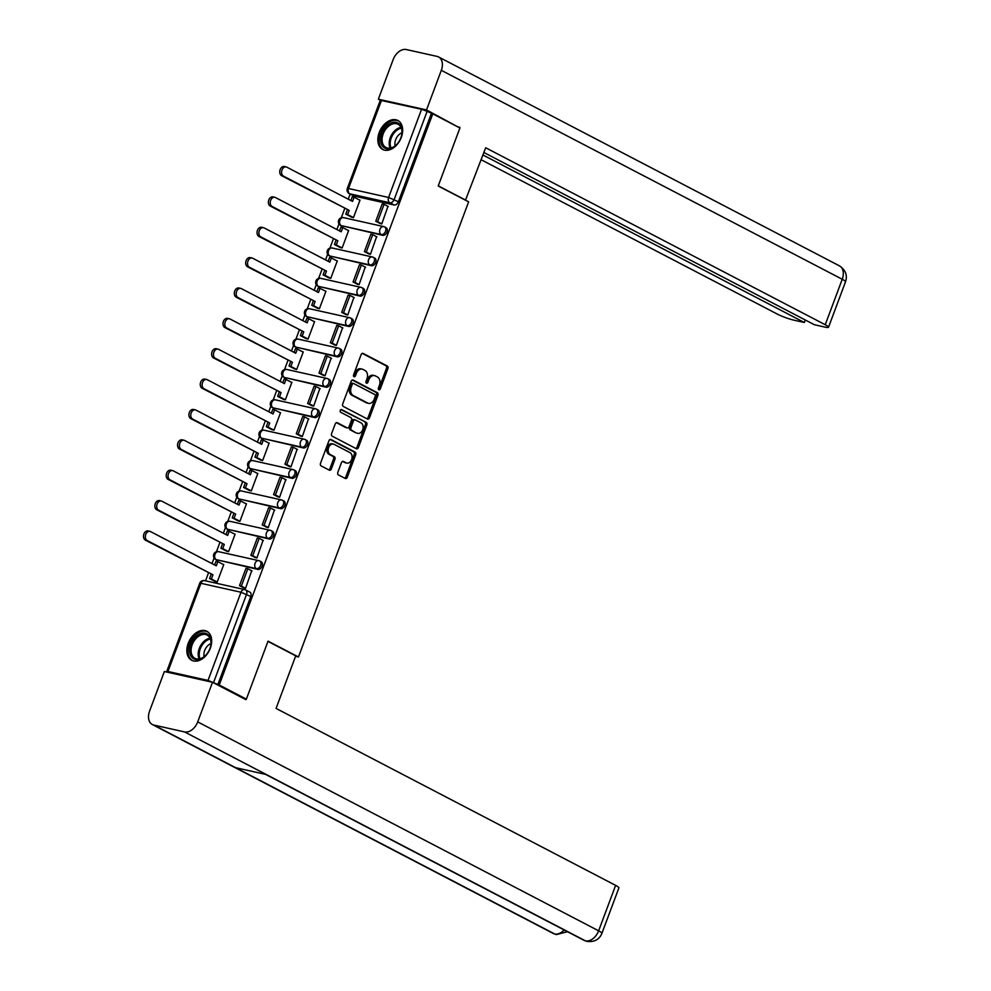 <?xml version="1.0" encoding="UTF-8"?>
<svg xmlns="http://www.w3.org/2000/svg" width="991" height="991" viewBox="0 0 991 991"><rect width="100%" height="100%" fill="white"/><g stroke="black" fill="none" stroke-linecap="round" stroke-linejoin="round"><path stroke-width="1.49" d="M378.872 389.76A1.437 1.041 102.6 0 0 380.309 388.918L387.89 368.615A2.056 1.486 102.6 0 0 387.27 366.001L363.177 353.44A2.056 1.486 102.6 0 0 361.12 354.654L353.539 374.957A1.437 1.041 102.6 0 0 355.41 375.936L356.388 373.31A6.59 4.757 102.6 0 1 362.111 369.11A6.59 4.757 102.6 0 1 362.954 369.432L364.973 370.473A6.59 4.757 102.6 0 1 366.967 378.822L365.989 381.448A1.437 1.041 102.6 0 0 367.859 382.427L368.838 379.801A6.59 4.757 102.6 0 1 374.561 375.601A6.59 4.757 102.6 0 1 375.403 375.911L377.41 376.964A6.59 4.757 102.6 0 1 379.417 385.313L378.426 387.939A1.437 1.041 102.6 0 0 378.872 389.76M378.438 389.277A1.437 1.041 102.6 0 0 378.884 388.596L386.478 368.293A2.056 1.486 102.6 0 0 385.858 365.691L362.272 353.391M353.539 376.295A1.437 1.041 102.6 0 0 353.998 375.626L354.976 373L356.388 373.31M365.989 382.786A1.437 1.041 102.6 0 0 366.435 382.105L367.426 379.479L368.838 379.801M401.293 137.439A16.351 11.112 -62.5 0 0 397.812 120.468A16.351 11.112 -62.5 0 0 379.206 132.509A16.351 11.112 -62.5 0 0 382.699 149.468A16.351 11.112 -62.5 0 0 401.293 137.439M210.315 648.25A16.351 11.112 -62.5 0 0 206.822 631.279A16.351 11.112 -62.5 0 0 188.216 643.32A16.351 11.112 -62.5 0 0 191.709 660.291A16.351 11.112 -62.5 0 0 210.315 648.25M337.844 472.323A2.056 1.486 102.6 0 0 338.464 474.937L345.227 478.455A2.056 1.486 102.6 0 0 347.284 477.241L355.707 454.696A2.056 1.486 102.6 0 0 355.088 452.082L330.994 439.533A2.056 1.486 102.6 0 0 328.938 440.747L320.514 463.293A2.056 1.486 102.6 0 0 321.134 465.894L329.297 470.155A2.056 1.486 102.6 0 0 331.353 468.941L334.958 459.291A2.056 1.486 102.6 0 0 334.339 456.678L330.288 454.572A5.5 3.976 102.6 0 1 328.455 448.093A5.5 3.976 102.6 0 1 333.397 444.092A5.5 3.976 102.6 0 1 334.103 444.352L349.972 452.614A5.5 3.976 102.6 0 1 351.805 459.093A5.5 3.976 102.6 0 1 346.862 463.094A5.5 3.976 102.6 0 1 346.144 462.834L343.505 461.459A2.056 1.486 102.6 0 0 341.449 462.673L337.844 472.323M432.77 113.841L459.911 127.988L438.22 185.998L468.632 201.842L298.464 656.983L268.053 641.14L246.363 699.15L219.222 685.004L432.77 113.841L427.133 111.326L394.158 199.513A4.187 2.849 117.5 0 1 389.872 202.771L349.798 193.827A4.187 2.849 117.5 0 1 349.315 193.654L353.539 195.846A4.187 2.849 -62.5 0 0 354.022 196.032L349.798 193.827A4.187 3.023 102.6 0 1 348.522 188.513L388.596 197.457L421.571 109.27L427.133 111.326M367.45 419.032A2.056 1.486 102.6 0 0 369.494 417.818L377.93 395.26A2.056 1.486 102.6 0 0 377.311 392.659L353.217 380.098A2.056 1.486 102.6 0 0 351.161 381.312L342.725 403.857A2.056 1.486 102.6 0 0 343.357 406.471L367.45 419.032M366.819 424.978L358.395 447.523A2.056 1.486 102.6 0 1 356.339 448.737L332.245 436.189A2.056 1.486 102.6 0 1 331.613 433.575L335.231 423.925A2.056 1.486 102.6 0 1 337.274 422.711L347.048 427.802A2.056 1.486 102.6 0 0 349.105 426.588L351.495 420.196A2.056 1.486 102.6 0 0 350.876 417.583L340.706 412.281A1.437 1.041 102.6 0 1 341.697 409.605L366.199 422.377A2.056 1.486 102.6 0 1 366.819 424.978L365.406 424.668L356.971 447.214L358.395 447.523M350.145 194.087L348.25 199.179M344.719 208.581L341.3 217.747M339.021 223.855L336.89 229.54M333.372 238.955L329.953 248.109M327.662 254.229L325.531 259.915M322.013 269.329L318.594 278.483M316.302 284.59L314.184 290.276M310.666 299.691L307.235 308.845M304.955 314.965L302.825 320.65M299.307 330.065L295.888 339.219M293.596 345.326L291.478 351.012M287.947 360.427L284.528 369.581M282.249 375.7L280.119 381.386M276.6 390.801L273.182 399.955M270.89 406.062L268.759 411.748M265.241 421.163L261.822 430.317M259.531 436.436L257.412 442.122M253.894 451.537L250.463 460.691M248.184 466.798L246.053 472.484M242.535 481.899L239.116 491.053M236.824 497.172L234.706 502.858M231.188 512.273L227.757 521.427M225.477 527.534L223.347 533.232M219.829 542.647L216.41 551.801M214.118 557.908L211.987 563.594M208.469 573.009L205.546 580.85M219.222 685.004L208.023 680.433L167.95 671.489L166.748 671.44L167.925 672.319M246.363 699.15L243.811 698.581M431.358 113.531L398.382 201.718A4.187 2.849 117.5 0 1 394.096 204.976L354.022 196.032M381.498 100.326L348.522 188.513L347.321 188.463L380.296 100.277L421.571 109.27M351.384 217.054L353.465 217.624L360.018 200.108L359.349 199.959M379.726 223.309L381.783 223.954L387.952 206.339M368.367 253.671L370.436 254.315L376.592 236.713M340.024 247.428L342.118 247.998L348.659 230.469L347.99 230.321M357.02 284.045L359.076 284.69L365.245 267.075M328.665 277.79L330.759 278.36L337.312 260.844L336.63 260.695M345.661 314.42L347.73 315.051L353.886 297.449M317.318 308.164L319.399 308.734L325.952 291.218L325.283 291.057M334.314 344.781L336.37 345.425L342.527 327.823M305.959 338.526L308.052 339.095L314.605 321.58L313.924 321.431M322.955 375.155L325.011 375.8L331.18 358.185M294.612 368.9L296.693 369.47L303.246 351.954L302.577 351.805M311.595 405.517L313.664 406.161L319.82 388.559M283.253 399.262L285.346 399.844L291.887 382.315L291.218 382.167M300.248 435.891L302.305 436.535L308.474 418.92M271.893 429.636L273.987 430.205L280.54 412.69L279.858 412.541M288.889 466.253L290.958 466.897L297.114 449.295M260.546 460.01L262.627 460.58L269.18 443.051L268.511 442.903M277.542 496.627L279.598 497.271L285.755 479.656M249.187 490.372L251.28 490.941L257.833 473.425L257.152 473.277M266.183 526.989L268.251 527.633L274.408 510.031M237.84 520.746L239.921 521.316L246.474 503.787L245.805 503.639M254.823 557.363L256.892 558.007L263.049 540.392M226.481 551.107L228.574 551.677L235.115 534.161L234.446 534.013M243.476 587.737L245.533 588.369L251.702 570.766M215.121 581.482L217.215 582.051L223.768 564.536L223.086 564.375M257.846 569.404L256.347 568.611A4.187 3.023 -77.4 0 1 255.071 563.297A4.187 3.023 -77.4 0 1 258.713 560.633A4.187 3.023 -77.4 0 1 259.258 560.832A4.187 2.849 117.5 0 1 259.741 561.005L261.24 561.786A4.187 2.849 -62.5 0 1 261.996 566.48A4.187 2.849 -62.5 0 1 257.846 569.404L216.273 559.667A4.187 2.849 117.5 0 1 215.79 559.494L217.289 560.274A4.187 2.849 -62.5 0 0 217.772 560.448M269.205 539.03L267.706 538.249A4.187 3.023 -77.4 0 1 266.43 532.935A4.187 3.023 -77.4 0 1 270.072 530.259A4.187 3.023 -77.4 0 1 270.617 530.458A4.187 2.849 117.5 0 1 271.1 530.631L272.599 531.424A4.187 2.849 -62.5 0 1 273.343 536.119A4.187 2.849 -62.5 0 1 269.205 539.03L227.633 529.293A4.187 2.849 117.5 0 1 227.15 529.12L228.648 529.9A4.187 2.849 -62.5 0 0 229.132 530.086M280.552 508.656L279.053 507.875A4.187 3.023 -77.4 0 1 277.79 502.561A4.187 3.023 -77.4 0 1 281.432 499.898A4.187 3.023 -77.4 0 1 281.964 500.096A4.187 2.849 117.5 0 1 282.447 500.269L283.946 501.05A4.187 2.849 -62.5 0 1 284.702 505.744A4.187 2.849 -62.5 0 1 280.552 508.656L238.98 498.931A4.187 2.849 117.5 0 1 238.497 498.758L239.995 499.538A4.187 2.849 -62.5 0 0 240.479 499.712M291.911 478.294L290.413 477.513A4.187 3.023 -77.4 0 1 289.137 472.199A4.187 3.023 -77.4 0 1 292.779 469.523A4.187 3.023 -77.4 0 1 293.324 469.722A4.187 2.849 117.5 0 1 293.807 469.895L295.306 470.675A4.187 2.849 -62.5 0 1 296.061 475.383A4.187 2.849 -62.5 0 1 291.911 478.294L250.339 468.557A4.187 2.849 117.5 0 1 249.856 468.384L251.355 469.164A4.187 2.849 -62.5 0 0 251.838 469.338M303.271 447.92L301.76 447.139A4.187 3.023 -77.4 0 1 300.496 441.825A4.187 3.023 -77.4 0 1 304.138 439.162A4.187 3.023 -77.4 0 1 304.671 439.36A4.187 2.849 117.5 0 1 305.154 439.533L306.653 440.314A4.187 2.849 -62.5 0 1 307.408 445.009A4.187 2.849 -62.5 0 1 303.271 447.92L261.686 438.195A4.187 2.849 117.5 0 1 261.203 438.022L262.702 438.802A4.187 2.849 -62.5 0 0 263.185 438.976M314.618 417.558L313.119 416.777A4.187 3.023 -77.4 0 1 311.843 411.463A4.187 3.023 -77.4 0 1 315.485 408.788A4.187 3.023 -77.4 0 1 316.03 408.986A4.187 2.849 117.5 0 1 316.513 409.159L318.012 409.94A4.187 2.849 -62.5 0 1 318.768 414.634A4.187 2.849 -62.5 0 1 314.618 417.558L273.045 407.821A4.187 2.849 117.5 0 1 272.562 407.648L274.061 408.428A4.187 2.849 -62.5 0 0 274.544 408.602M325.977 387.184L324.478 386.403A4.187 3.023 -77.4 0 1 323.202 381.089A4.187 3.023 -77.4 0 1 326.844 378.413A4.187 3.023 -77.4 0 1 327.389 378.624A4.187 2.849 117.5 0 1 327.872 378.797L329.371 379.578A4.187 2.849 -62.5 0 1 330.114 384.273A4.187 2.849 -62.5 0 1 325.977 387.184L284.392 377.46A4.187 2.849 117.5 0 1 283.921 377.286L285.42 378.067A4.187 2.849 -62.5 0 0 285.904 378.24M337.324 356.822L335.825 356.042A4.187 3.023 -77.4 0 1 334.562 350.727A4.187 3.023 -77.4 0 1 338.204 348.052A4.187 3.023 -77.4 0 1 338.736 348.25A4.187 2.849 117.5 0 1 339.219 348.423L340.718 349.204A4.187 2.849 -62.5 0 1 341.474 353.898A4.187 2.849 -62.5 0 1 337.324 356.822L295.752 347.085A4.187 2.849 117.5 0 1 295.268 346.912L296.767 347.692A4.187 2.849 -62.5 0 0 297.25 347.866M348.683 326.448L347.184 325.667A4.187 3.023 -77.4 0 1 345.909 320.353A4.187 3.023 -77.4 0 1 349.55 317.677A4.187 3.023 -77.4 0 1 350.096 317.876A4.187 2.849 117.5 0 1 350.579 318.061L352.078 318.842A4.187 2.849 -62.5 0 1 352.833 323.537A4.187 2.849 -62.5 0 1 348.683 326.448L307.111 316.724A4.187 2.849 117.5 0 1 306.628 316.538L308.127 317.331A4.187 2.849 -62.5 0 0 308.61 317.504M360.043 296.086L358.531 295.293A4.187 3.023 -77.4 0 1 357.268 289.979A4.187 3.023 -77.4 0 1 360.91 287.316A4.187 3.023 -77.4 0 1 361.442 287.514A4.187 2.849 117.5 0 1 361.926 287.687L363.424 288.468A4.187 2.849 -62.5 0 1 364.18 293.163A4.187 2.849 -62.5 0 1 360.043 296.086L318.458 286.349A4.187 2.849 117.5 0 1 317.975 286.176L319.474 286.956A4.187 2.849 -62.5 0 0 319.957 287.13M371.39 265.712L369.891 264.931A4.187 3.023 -77.4 0 1 368.615 259.617A4.187 3.023 -77.4 0 1 372.257 256.942A4.187 3.023 -77.4 0 1 372.802 257.14A4.187 2.849 117.5 0 1 373.285 257.313L374.784 258.106A4.187 2.849 -62.5 0 1 375.539 262.801A4.187 2.849 -62.5 0 1 371.39 265.712L329.817 255.988A4.187 2.849 117.5 0 1 329.334 255.802L330.833 256.582A4.187 2.849 -62.5 0 0 331.316 256.768M382.749 235.338L381.25 234.557A4.187 3.023 -77.4 0 1 379.974 229.243A4.187 3.023 -77.4 0 1 383.616 226.58A4.187 3.023 -77.4 0 1 384.161 226.778A4.187 2.849 117.5 0 1 384.644 226.951L386.143 227.732A4.187 2.849 -62.5 0 1 386.886 232.427A4.187 2.849 -62.5 0 1 382.749 235.338L341.164 225.614A4.187 2.849 117.5 0 1 340.693 225.44L342.192 226.221A4.187 2.849 -62.5 0 0 342.675 226.394M298.464 656.983L295.541 656.339M217.809 684.694L250.785 596.508A4.187 2.849 -62.5 0 0 249.893 592.16L245.657 589.955A4.187 2.849 117.5 0 1 246.548 594.303L213.585 682.489M374.561 375.601L373.136 375.292A6.59 4.757 102.6 0 0 367.426 379.479M362.111 369.11L360.687 368.801A6.59 4.757 102.6 0 0 354.976 373M366.943 418.759A2.056 1.486 102.6 0 0 368.082 417.496L376.518 394.951A2.056 1.486 102.6 0 0 375.886 392.337L352.3 380.049M375.267 396.388A1.437 1.041 102.6 0 0 374.833 394.567L353.688 383.542A1.437 1.041 102.6 0 0 352.251 384.397L351.21 387.159A6.59 4.757 102.6 0 0 353.205 395.508L367.661 403.04A6.59 4.757 102.6 0 0 368.516 403.362A6.59 4.757 102.6 0 0 374.239 399.162L375.267 396.388M353.304 383.455L352.263 383.232A1.437 1.041 102.6 0 0 350.826 384.074L352.251 384.397M368.516 403.362L367.104 403.04A6.59 4.757 102.6 0 1 366.249 402.73L351.793 395.198A6.59 4.757 102.6 0 1 349.798 386.849L350.826 384.074M355.831 448.477A2.056 1.486 102.6 0 0 356.971 447.214M336.37 422.661L345.636 427.493A2.056 1.486 102.6 0 0 346.181 427.616M340.929 409.63L366.199 422.377M357.194 433.092A5.5 3.976 102.6 0 0 357.9 433.352A5.5 3.976 102.6 0 0 362.842 429.351A5.5 3.976 102.6 0 0 361.009 422.872L355.422 419.949A2.056 1.486 102.6 0 0 353.366 421.163L350.975 427.567A2.056 1.486 102.6 0 0 351.607 430.181L355.769 432.77A5.5 3.976 102.6 0 0 356.487 433.03L357.9 433.352M354.01 419.639A2.056 1.486 102.6 0 0 351.954 420.853L353.366 421.163M355.769 432.77L350.182 429.859A2.056 1.486 102.6 0 1 349.563 427.257L351.954 420.853M365.406 424.668A2.056 1.486 102.6 0 0 364.775 422.055M346.862 463.094L345.438 462.785A5.5 3.976 102.6 0 1 344.732 462.524L342.601 461.41M333.397 444.092L331.985 443.77A5.5 3.976 102.6 0 0 327.03 447.771A5.5 3.976 102.6 0 0 328.876 454.25L330.288 454.572M328.789 469.883A2.056 1.486 102.6 0 0 329.941 468.619L333.546 458.969A2.056 1.486 102.6 0 0 332.914 456.368L328.876 454.25M344.719 478.182A2.056 1.486 102.6 0 0 345.859 476.919L354.295 454.374A2.056 1.486 102.6 0 0 353.676 451.772L330.09 439.471M350.876 200.541L352.263 196.813L354.109 197.221L352.536 201.408L286.808 167.157A4.819 3.481 102.6 0 0 286.188 166.934A4.819 3.481 102.6 0 0 281.853 170.44A4.819 3.481 102.6 0 0 283.463 176.113L281.63 175.704A4.819 3.481 -77.4 0 1 280.019 170.018A4.819 3.481 -77.4 0 1 284.343 166.513L286.188 166.934M351.731 217.24L345.785 214.143L347.63 214.551L349.191 210.365L281.63 175.704M345.785 214.143L347.358 209.956M380.333 223.632L375.762 221.241L377.596 221.65L384.074 204.319L388.299 206.524M377.596 221.65L381.82 223.855M375.762 221.241L382.229 203.911L384.074 204.319M349.191 210.365L283.463 176.113M347.63 214.551L353.477 217.599M354.109 197.221L359.956 200.269M465.473 200.194L485.689 147.758L825.243 324.726L842.239 279.264L441.317 70.324L426.514 109.939L459.725 127.889M438.27 185.862L466.043 200.331M481.205 159.762L777.093 313.974A12.573 1.648 -159.5 0 0 793.779 320.13L804.32 322.484L482.976 155.017M441.317 70.324A12.895 8.758 -62.5 0 0 438.567 56.945A12.895 8.758 -62.5 0 0 437.093 56.413L406.36 49.55A12.895 8.758 -62.5 0 0 393.167 59.571L378.364 99.199L426.514 109.939M483.918 152.515L814.379 324.726L824.933 327.092A12.573 1.648 -159.5 0 0 828.526 327.228A12.573 1.648 -159.5 0 0 825.243 324.726M805.262 319.982L804.32 322.484M457.792 126.885L459.923 127.356M378.364 99.199L380.346 100.227M267.966 641.388L295.727 655.856L276.068 708.416L615.622 885.372A12.573 1.648 20.5 0 1 618.904 887.874L601.909 933.336A12.573 1.648 20.5 0 0 598.626 930.822L615.622 885.372M153.791 725.053L235.623 767.691L266.344 774.553L184.524 731.915L153.791 725.053A12.895 8.758 -62.5 0 1 152.317 724.52A12.895 8.758 -62.5 0 1 149.567 711.142L164.37 671.526L212.52 682.279L245.929 699.683L246.152 699.101M184.524 731.915A12.895 8.758 -62.5 0 0 197.717 721.894L212.52 682.279M265.638 774.405L584.033 940.335A12.895 8.758 -62.5 0 0 585.446 940.855L587.068 941.45C594.464 942.181 599.419 939.468 601.909 933.336M152.317 724.52L553.238 933.448A12.895 8.758 -62.5 0 0 554.712 933.993L556.409 934.6L567.484 931.701M396.251 122.401A14.147 9.613 117.5 0 1 401.702 134.937A14.147 9.613 117.5 0 1 396.784 144.376A14.147 9.613 117.5 0 1 386.428 148.675A14.147 9.613 117.5 0 1 381.783 133.401A14.147 9.613 117.5 0 1 396.251 122.401M401.665 135.135A13.106 8.907 -62.5 0 0 398.085 124.271A13.106 8.907 -62.5 0 0 396.573 123.726A13.106 8.907 -62.5 0 0 383.616 132.831A13.106 8.907 -62.5 0 0 385.97 147.51A13.106 8.907 -62.5 0 0 387.481 148.068A13.106 8.907 -62.5 0 0 396.933 144.228M398.853 121.137L398.877 121.15A16.252 11.037 -62.5 0 0 398.853 121.137A16.252 11.037 -62.5 0 0 396.982 120.456A16.252 11.037 -62.5 0 0 380.916 131.753A16.252 11.037 -62.5 0 0 383.839 149.951A16.252 11.037 -62.5 0 0 383.864 149.963L383.839 149.951M401.962 132.744A9.328 6.342 -62.5 0 0 395.136 145.85M205.273 633.212A14.147 9.613 117.5 0 1 210.724 645.748A14.147 9.613 117.5 0 1 205.806 655.187A14.147 9.613 117.5 0 1 195.45 659.498A14.147 9.613 117.5 0 1 190.805 644.224A14.147 9.613 117.5 0 1 205.273 633.212M210.674 645.959A13.106 8.907 -62.5 0 0 207.094 635.095A13.106 8.907 -62.5 0 0 205.583 634.537A13.106 8.907 -62.5 0 0 192.638 643.654A13.106 8.907 -62.5 0 0 194.979 658.334A13.106 8.907 -62.5 0 0 196.491 658.879A13.106 8.907 -62.5 0 0 205.942 655.039M207.862 631.948L207.887 631.961A16.252 11.037 -62.5 0 0 207.862 631.948A16.252 11.037 -62.5 0 0 206.004 631.267A16.252 11.037 -62.5 0 0 189.938 642.564A16.252 11.037 -62.5 0 0 192.849 660.762A16.252 11.037 -62.5 0 0 192.873 660.774L192.873 660.774M210.972 643.555A9.328 6.342 -62.5 0 0 204.146 656.661M339.517 230.915L340.916 227.187L342.75 227.596L341.189 231.783L275.461 197.531A4.819 3.481 102.6 0 0 274.829 197.296A4.819 3.481 102.6 0 0 270.506 200.801A4.819 3.481 102.6 0 0 272.116 206.487L270.27 206.066A4.819 3.481 -77.4 0 1 268.66 200.393A4.819 3.481 -77.4 0 1 272.996 196.887L274.829 197.296M340.384 247.614L334.438 244.504L336.271 244.926L337.844 240.739L270.27 206.066M334.438 244.504L335.999 240.33M368.986 253.993L364.403 251.603L366.249 252.024L372.715 234.694L376.952 236.899M366.249 252.024L370.473 254.216M364.403 251.603L370.882 234.285L372.715 234.694M337.844 240.739L272.116 206.487M336.271 244.926L342.118 247.973M342.75 227.596L348.597 230.643M328.17 261.277L329.557 257.549L331.403 257.97L329.83 262.144L264.101 227.893A4.819 3.481 102.6 0 0 263.482 227.67A4.819 3.481 102.6 0 0 259.147 231.176A4.819 3.481 102.6 0 0 260.757 236.849L258.911 236.44A4.819 3.481 -77.4 0 1 257.313 230.754A4.819 3.481 -77.4 0 1 261.636 227.261L263.482 227.67M329.024 277.976L323.078 274.879L324.924 275.287L326.485 271.1L258.911 236.44M323.078 274.879L324.639 270.692M357.627 284.367L353.044 281.977L354.889 282.385L361.368 265.068L365.592 267.26M354.889 282.385L359.114 284.59M353.044 281.977L359.522 264.647L361.368 265.068M326.485 271.1L260.757 236.849M324.924 275.287L330.771 278.335M331.403 257.97L337.25 261.017M316.81 291.651L318.198 287.923L320.043 288.331L318.483 292.518L252.755 258.267A4.819 3.481 102.6 0 0 252.123 258.032A4.819 3.481 102.6 0 0 247.8 261.537A4.819 3.481 102.6 0 0 249.398 267.223L247.564 266.802A4.819 3.481 -77.4 0 1 245.954 261.129A4.819 3.481 -77.4 0 1 250.289 257.623L252.123 258.032M317.665 308.35L311.719 305.253L313.565 305.662L315.126 301.475L247.564 266.802M311.719 305.253L313.292 301.066M346.28 314.729L341.697 312.351L343.53 312.76L350.009 295.429L354.245 297.634M343.53 312.76L347.767 314.965M341.697 312.351L348.175 295.021L350.009 295.429M315.126 301.475L249.398 267.223M313.565 305.662L319.412 308.709M320.043 288.331L325.89 291.379M305.451 322.013L306.851 318.284L308.684 318.706L307.123 322.893L241.395 288.629A4.819 3.481 102.6 0 0 240.776 288.406A4.819 3.481 102.6 0 0 236.44 291.911A4.819 3.481 102.6 0 0 238.051 297.585L236.205 297.176A4.819 3.481 -77.4 0 1 234.594 291.503A4.819 3.481 -77.4 0 1 238.93 287.997L240.776 288.406M306.318 338.711L300.372 335.615L302.205 336.023L303.779 331.836L236.205 297.176M300.372 335.615L301.933 331.428M334.921 345.103L330.337 342.713L332.183 343.121L338.662 325.804L342.886 327.996M332.183 343.121L336.407 345.326M330.337 342.713L336.816 325.382L338.662 325.804M303.779 331.836L238.051 297.585M302.205 336.023L308.065 339.071M308.684 318.706L314.531 321.753M294.104 352.387L295.491 348.659L297.337 349.067L295.764 353.254L230.036 319.003A4.819 3.481 102.6 0 0 229.416 318.768A4.819 3.481 102.6 0 0 225.081 322.273A4.819 3.481 102.6 0 0 226.691 327.959L224.858 327.55A4.819 3.481 -77.4 0 1 223.248 321.864A4.819 3.481 -77.4 0 1 227.571 318.359L229.416 318.768M294.959 369.086L289.013 365.989L290.858 366.397L292.419 362.21L224.858 327.55M289.013 365.989L290.586 361.802M323.561 375.465L318.991 373.087L320.824 373.496L327.303 356.165L331.527 358.37M320.824 373.496L325.048 375.7M318.991 373.087L325.457 355.757L327.303 356.165M292.419 362.21L226.691 327.959M290.858 366.397L296.705 369.445M297.337 349.067L303.184 352.115M282.745 382.749L284.144 379.033L285.978 379.442L284.417 383.628L218.689 349.365A4.819 3.481 102.6 0 0 218.07 349.142A4.819 3.481 102.6 0 0 213.734 352.647A4.819 3.481 102.6 0 0 215.344 358.321L213.499 357.912A4.819 3.481 -77.4 0 1 211.888 352.239A4.819 3.481 -77.4 0 1 216.224 348.733L218.07 349.142M283.612 399.447L277.666 396.35L279.499 396.759L281.072 392.585L213.499 357.912M277.666 396.35L279.227 392.163M312.215 405.839L307.631 403.448L309.477 403.857L315.943 386.54L320.18 388.745M309.477 403.857L313.701 406.062M307.631 403.448L314.11 386.131L315.943 386.54M281.072 392.585L215.344 358.321M279.499 396.759L285.346 399.807M285.978 379.442L291.825 382.489M271.398 413.123L272.785 409.394L274.631 409.803L273.058 413.99L207.33 379.739A4.819 3.481 102.6 0 0 206.71 379.516A4.819 3.481 102.6 0 0 202.375 383.009A4.819 3.481 102.6 0 0 203.985 388.695L202.139 388.286A4.819 3.481 -77.4 0 1 200.541 382.6A4.819 3.481 -77.4 0 1 204.864 379.095L206.71 379.516M272.252 429.821L266.306 426.725L268.152 427.133L269.713 422.946L202.139 388.286M266.306 426.725L267.867 422.538M300.855 436.201L296.272 433.823L298.118 434.231L304.596 416.901L308.82 419.106M298.118 434.231L302.342 436.436M296.272 433.823L302.75 416.493L304.596 416.901M269.713 422.946L203.985 388.695M268.152 427.133L273.999 430.181M274.631 409.803L280.478 412.851M260.038 443.485L261.426 439.769L263.272 440.177L261.711 444.364L195.983 410.101A4.819 3.481 102.6 0 0 195.351 409.878A4.819 3.481 102.6 0 0 191.028 413.383A4.819 3.481 102.6 0 0 192.626 419.057L190.792 418.648A4.819 3.481 -77.4 0 1 189.182 412.974A4.819 3.481 -77.4 0 1 193.518 409.469L195.351 409.878M260.893 460.183L254.947 457.086L256.793 457.495L258.354 453.321L190.792 418.648M254.947 457.086L256.52 452.899M289.508 466.575L284.925 464.184L286.758 464.593L293.237 447.275L297.473 449.48M286.758 464.593L290.995 466.798M284.925 464.184L291.404 446.867L293.237 447.275M258.354 453.321L192.626 419.057M256.793 457.495L262.64 460.542M263.272 440.177L269.118 443.225M248.679 473.859L250.079 470.13L251.912 470.539L250.351 474.726L184.623 440.475A4.819 3.481 102.6 0 0 184.004 440.252A4.819 3.481 102.6 0 0 179.668 443.745A4.819 3.481 102.6 0 0 181.279 449.431L179.433 449.022A4.819 3.481 -77.4 0 1 177.823 443.336A4.819 3.481 -77.4 0 1 182.158 439.831L184.004 440.252M249.546 490.557L243.6 487.461L245.434 487.869L247.007 483.682L179.433 449.022M243.6 487.461L245.161 483.274M278.149 496.949L273.566 494.559L275.411 494.967L281.89 477.637L286.114 479.842M275.411 494.967L279.635 497.172M273.566 494.559L280.044 477.228L281.89 477.637M247.007 483.682L181.279 449.431M245.434 487.869L251.293 490.917M251.912 470.539L257.759 473.587M237.332 504.233L238.72 500.505L240.565 500.913L238.992 505.1L173.264 470.849A4.819 3.481 102.6 0 0 172.645 470.614A4.819 3.481 102.6 0 0 168.309 474.119A4.819 3.481 102.6 0 0 169.919 479.793L168.086 479.384A4.819 3.481 -77.4 0 1 166.476 473.71A4.819 3.481 -77.4 0 1 170.811 470.205L172.645 470.614M238.187 520.932L232.241 517.822L234.087 518.243L235.647 514.056L168.086 479.384M232.241 517.822L233.814 513.648M266.79 527.311L262.219 524.92L264.052 525.341L270.531 508.011L274.755 510.216M264.052 525.341L268.276 527.534M262.219 524.92L268.685 507.603L270.531 508.011M235.647 514.056L169.919 479.793M234.087 518.243L239.933 521.291M240.565 500.913L246.412 503.961M225.973 534.595L227.373 530.866L229.206 531.275L227.645 535.462L161.917 501.211A4.819 3.481 102.6 0 0 161.298 500.988A4.819 3.481 102.6 0 0 156.962 504.493A4.819 3.481 102.6 0 0 158.572 510.167L156.727 509.758A4.819 3.481 -77.4 0 1 155.116 504.072A4.819 3.481 -77.4 0 1 159.452 500.579L161.298 500.988M226.84 551.293L220.894 548.196L222.727 548.605L224.3 544.418L156.727 509.758M220.894 548.196L222.455 544.009M255.443 557.685L250.859 555.294L252.705 555.703L259.184 538.373L263.408 540.578M252.705 555.703L256.929 557.908M250.859 555.294L257.338 537.964L259.184 538.373M224.3 544.418L158.572 510.167M222.727 548.605L228.574 551.653M229.206 531.275L235.053 534.335M214.626 564.969L216.013 561.24L217.859 561.649L216.286 565.836L150.558 531.585A4.819 3.481 102.6 0 0 149.938 531.349A4.819 3.481 102.6 0 0 145.603 534.855A4.819 3.481 102.6 0 0 147.213 540.541L145.367 540.12A4.819 3.481 -77.4 0 1 143.769 534.446A4.819 3.481 -77.4 0 1 148.093 530.941L149.938 531.349M215.481 581.667L209.535 578.558L211.38 578.979L212.941 574.792L145.367 540.12M209.535 578.558L211.095 574.384M244.083 588.047L239.5 585.656L241.346 586.077L247.824 568.747L252.048 570.952M241.346 586.077L245.57 588.282M239.5 585.656L245.979 568.339L247.824 568.747M212.941 574.792L147.213 540.541M211.38 578.979L217.227 582.027M217.859 561.649L223.706 564.697M378.884 388.596L380.309 388.918M353.998 375.626L355.41 375.936M366.435 382.105L367.859 382.427M208.023 680.433L240.999 592.246L200.913 583.303L167.95 671.489M394.096 204.976L389.872 202.771A4.187 3.023 102.6 0 1 388.596 197.457L398.382 201.718M218.639 551.677L258.713 560.633A4.187 4.187 0 0 1 259.741 561.005A4.187 2.849 117.5 0 1 260.497 565.7A4.187 2.849 117.5 0 1 256.347 568.611L216.273 559.667A4.187 3.023 -77.4 0 1 214.997 554.353A4.187 3.023 102.6 0 1 218.639 551.677A4.187 4.187 0 0 0 215.79 559.494M229.999 521.316L270.072 530.259A4.187 4.187 0 0 1 271.1 530.631A4.187 2.849 117.5 0 1 271.844 535.338A4.187 2.849 117.5 0 1 267.706 538.249L227.633 529.293A4.187 3.023 -77.4 0 1 226.357 523.979A4.187 3.023 102.6 0 1 229.999 521.316A4.187 4.187 0 0 0 227.15 529.12M241.346 490.941L281.432 499.898A4.187 4.187 0 0 1 282.447 500.269A4.187 2.849 117.5 0 1 283.203 504.964A4.187 2.849 117.5 0 1 279.053 507.875L238.98 498.931A4.187 3.023 -77.4 0 1 237.704 493.617A4.187 3.023 102.6 0 1 241.346 490.941A4.187 4.187 0 0 0 238.497 498.758M252.705 460.58L292.779 469.523A4.187 4.187 0 0 1 293.807 469.895A4.187 2.849 117.5 0 1 294.562 474.59A4.187 2.849 117.5 0 1 290.413 477.513L250.339 468.557A4.187 3.023 -77.4 0 1 249.063 463.243A4.187 3.023 102.6 0 1 252.705 460.58A4.187 4.187 0 0 0 249.856 468.384M264.064 430.205L304.138 439.162A4.187 4.187 0 0 1 305.154 439.533A4.187 2.849 117.5 0 1 305.909 444.228A4.187 2.849 117.5 0 1 301.76 447.139L261.686 438.195A4.187 3.023 -77.4 0 1 260.422 432.881A4.187 3.023 102.6 0 1 264.064 430.205A4.187 4.187 0 0 0 261.203 438.022M275.411 399.844L315.485 408.788A4.187 4.187 0 0 1 316.513 409.159A4.187 2.849 117.5 0 1 317.269 413.854A4.187 2.849 117.5 0 1 313.119 416.777L273.045 407.821A4.187 3.023 -77.4 0 1 271.769 402.507A4.187 3.023 102.6 0 1 275.411 399.844A4.187 4.187 0 0 0 272.562 407.648M286.771 369.47L326.844 378.413A4.187 4.187 0 0 1 327.872 378.797A4.187 2.849 117.5 0 1 328.616 383.492A4.187 2.849 117.5 0 1 324.478 386.403L284.392 377.46A4.187 3.023 -77.4 0 1 283.129 372.145A4.187 3.023 102.6 0 1 286.771 369.47A4.187 4.187 0 0 0 283.921 377.286M298.118 339.108L338.204 348.052A4.187 4.187 0 0 1 339.219 348.423A4.187 2.849 117.5 0 1 339.975 353.118A4.187 2.849 117.5 0 1 335.825 356.042L295.752 347.085A4.187 3.023 -77.4 0 1 294.476 341.771A4.187 3.023 102.6 0 1 298.118 339.108A4.187 4.187 0 0 0 295.268 346.912M309.477 308.734L349.55 317.677A4.187 4.187 0 0 1 350.579 318.061A4.187 2.849 117.5 0 1 351.334 322.756A4.187 2.849 117.5 0 1 347.184 325.667L307.111 316.724A4.187 3.023 -77.4 0 1 305.835 311.409A4.187 3.023 102.6 0 1 309.477 308.734A4.187 4.187 0 0 0 306.628 316.538M320.836 278.36L360.91 287.316A4.187 4.187 0 0 1 361.926 287.687A4.187 2.849 117.5 0 1 362.681 292.382A4.187 2.849 117.5 0 1 358.531 295.293L318.458 286.349A4.187 3.023 -77.4 0 1 317.194 281.035A4.187 3.023 102.6 0 1 320.836 278.36A4.187 4.187 0 0 0 317.975 286.176M332.183 247.998L372.257 256.942A4.187 4.187 0 0 1 373.285 257.313A4.187 2.849 117.5 0 1 374.041 262.02A4.187 2.849 117.5 0 1 369.891 264.931L329.817 255.988A4.187 3.023 -77.4 0 1 328.541 250.661A4.187 3.023 102.6 0 1 332.183 247.998A4.187 4.187 0 0 0 329.334 255.802M343.543 217.624L383.616 226.58A4.187 4.187 0 0 1 384.644 226.951A4.187 2.849 117.5 0 1 385.388 231.646A4.187 2.849 117.5 0 1 381.25 234.557L341.164 225.614A4.187 3.023 -77.4 0 1 339.901 220.299A4.187 3.023 102.6 0 1 343.543 217.624A4.187 4.187 0 0 0 340.693 225.44M250.785 596.508L240.999 592.246A4.187 3.023 -77.4 0 1 244.641 589.583A4.187 3.023 -77.4 0 1 245.173 589.781A4.187 2.849 117.5 0 1 245.657 589.955A4.187 4.187 0 0 0 244.641 589.583L204.555 580.627A4.187 4.187 0 0 0 199.724 583.253L166.748 671.44M199.724 583.253L200.913 583.303A4.187 3.023 -77.4 0 1 204.555 580.627M385.858 365.691L387.27 366.001M386.478 368.293L387.89 368.615M375.886 392.337L377.311 392.659M376.518 394.951L377.93 395.26M368.082 417.496L369.494 417.818M349.798 386.849L351.21 387.159M351.793 395.198L353.205 395.508M366.249 402.73L367.661 403.04M345.636 427.493L347.048 427.802M349.563 427.257L350.975 427.567M350.182 429.859L351.607 430.181M344.732 462.524L346.144 462.834M332.914 456.368L334.339 456.678M333.546 458.969L334.958 459.291M329.941 468.619L331.353 468.941M353.676 451.772L355.088 452.082M354.295 454.374L355.707 454.696M345.859 476.919L347.284 477.241M828.526 327.228L845.521 281.778A12.573 1.648 20.5 0 0 842.239 279.264A12.895 8.758 -62.5 0 0 839.488 265.885L438.567 56.945M197.717 721.894L598.626 930.822A12.895 8.758 -62.5 0 1 585.446 940.855L266.344 774.553M564.152 929.967A12.895 8.758 -62.5 0 1 554.712 933.993L235.623 767.691M390.169 148.117A13.106 8.907 117.5 0 1 391.234 135.482A13.106 8.907 117.5 0 1 400.983 127.368M401.33 128.173A12.672 8.609 -62.5 0 0 392.163 135.965A12.672 8.609 -62.5 0 0 391.024 147.944M199.179 658.941A13.106 8.907 117.5 0 1 200.244 646.293A13.106 8.907 117.5 0 1 210.005 638.179M210.34 638.984A12.672 8.609 -62.5 0 0 201.185 646.789A12.672 8.609 -62.5 0 0 200.033 658.755M347.321 188.463A4.187 4.187 0 0 0 349.315 193.654M352.078 383.158L353.502 383.48M345.896 427.592L347.321 427.901M353.737 419.54L355.162 419.862M845.521 281.778C847.627 275.349 845.62 270.06 839.488 265.885M586.994 941.438L584.033 940.335M556.335 934.587L553.238 933.448"/></g></svg>
